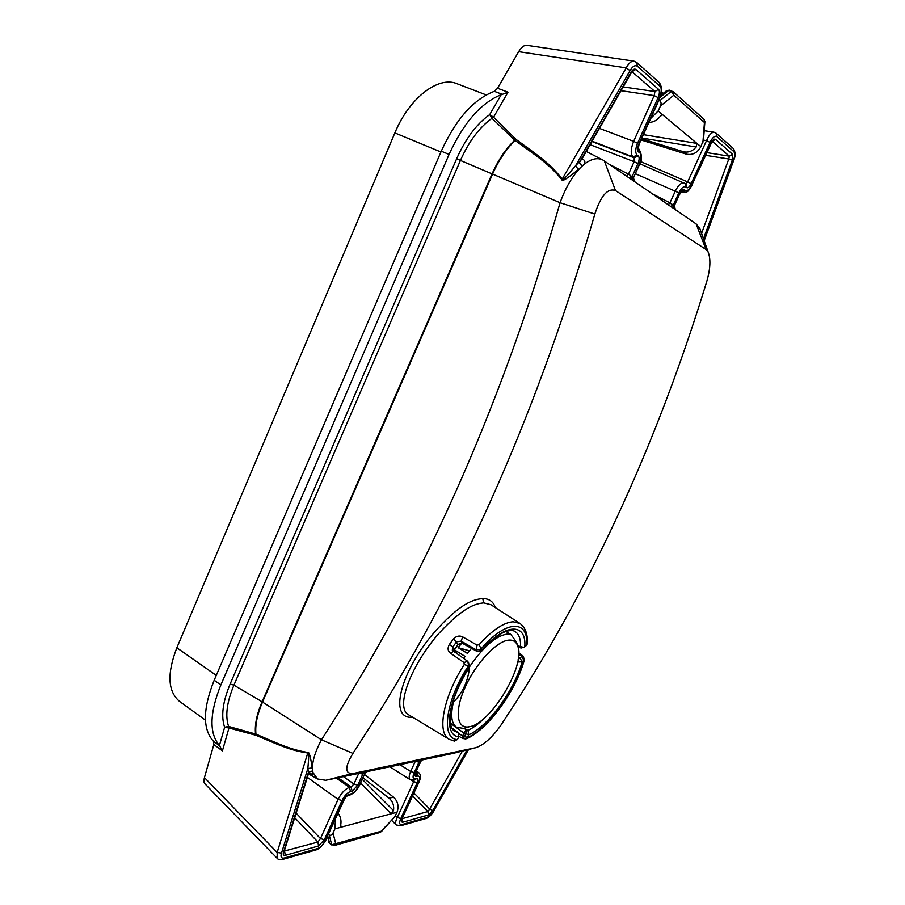 <?xml version="1.0" encoding="UTF-8"?>
<svg xmlns="http://www.w3.org/2000/svg" width="905" height="905" viewBox="0 0 905 905"><rect width="100%" height="100%" fill="white"/><g stroke="black" fill="none" stroke-linecap="round" stroke-linejoin="round"><path stroke-width="1.36" d="M441.267 151.192L449.072 154.427C463.473 122.91 480.86 102.978 501.234 94.629L502.309 94.369L494.322 91.337C473.575 99.245 455.894 119.189 441.267 151.192L214.18 680.255C202.765 708.898 202.528 729.249 213.478 741.308L213.818 744.566L204.44 777.61C203.636 780.8 203.84 782.916 205.039 783.945L205.299 784.171M494.322 91.337L497.546 88.249L518.656 51.676C521.608 46.981 524.425 44.854 527.129 45.318L527.479 45.397M621.034 90.692L654.191 95.613L658.093 97.593C659.666 93.6 659.824 90.851 658.557 89.346L635.819 69.391C634.269 68.542 632.663 69.538 631 72.389L579.528 162.312L581.994 166.203L583.555 164.823C590.761 158.929 597.153 157.3 602.719 159.914L630.525 178.851M599.449 128.397L633.647 141.361L654.191 95.613L654.937 91.563L658.557 89.346M623.194 86.914L654.937 91.563L632.097 71.733L635.819 69.391M631.69 71.54L632.663 71.314L631.136 73.034L631 72.389M449.072 154.427L220.854 684.938C209.541 713.129 209.066 733.322 219.417 745.505L222.404 750.845L228.965 727.993L256.036 735.324C280.776 745.811 290.924 750.596 308.028 753.017C308.99 751.501 308.933 756.659 307.858 768.503L308.515 772.101L312.723 771.015L308.424 771.716M307.926 752.462C309.171 751.716 310.596 756.885 312.202 767.972L312.723 771.015C311.671 763.096 314.589 752.7 321.467 739.804L337.848 714.022C431.21 564.754 505.284 394.32 560.071 202.72L460.419 160.445L233.92 685.153C226.827 702.178 225.051 715.934 228.592 726.421L255.957 734.125C280.72 744.815 290.89 749.657 307.926 752.462L277.168 852.453L204.44 777.61M501.234 94.629L489.729 114.584L493.553 117.22L515.997 139.336L514.696 140.207C505.759 148.782 498.202 160.038 492.015 173.998L262.088 701.782L233.92 685.153L230.13 684.056L456.686 158.669L460.419 160.445C468.903 141.395 479.412 127.356 491.958 118.317L515.115 140.49C539.029 157.651 549.199 164.337 561.892 179.631C561.813 182.007 567.288 178.624 578.318 169.473L581.621 166.554C573.012 174.948 565.829 187.007 560.071 202.72L594.834 214.078C539.731 405.259 465.294 575.376 371.502 724.441L352.939 753.401L321.467 739.804L262.088 701.782C256.76 714.237 254.577 724.95 255.527 733.944L255.821 735.256M296.184 813.176L320.472 838.584L317.915 842.057L284.362 851.039L283.57 852.012L308.515 772.101L308.141 774.906L310.8 773.504L309.623 773.017M284.611 851.3L285.279 855.349C283.389 855.621 282.824 854.501 283.57 852.012M307.372 777.361L338.085 799.364L320.472 838.584L324.363 839.738L318.571 845.96L285.279 855.349M394.195 817.588L397.012 812.249C399.105 806.344 397.929 801.298 393.483 797.135L389.116 798.221L362.95 777.746M389.116 798.221C392.736 801.378 394.207 805.507 393.528 810.609L362.238 779.329M393.483 797.135L364.432 774.465M397.012 812.249L341.558 827.034L340.914 826.921L340.789 824.579C341.445 820.371 340.552 816.604 338.108 813.278M335.461 819.161L334.895 828.89L341.558 827.034L340.642 826.095M334.895 828.89L333.051 832.996C332.112 835.043 330.845 835.722 329.239 835.021L328.549 834.512M360.575 783.017L391.22 813.731L393.528 810.609M395.259 816.072L381.322 831.684M365.032 773.142L359.376 784.94C356.525 790.201 353.719 793.176 350.948 793.855L349.296 794.239C347.237 794.918 345.337 796.92 343.617 800.246L344.092 799.975C345.416 797.497 346.694 796.027 347.939 795.563L347.611 795.676M343.617 800.246L326.072 839.263C323.153 844.648 320.268 847.759 317.384 848.607L284.08 858.076C281.251 858.472 280.392 856.809 281.5 853.087L307.858 768.503L312.202 767.972M364.5 772.157L452.568 753.526L475.838 747.688C483.711 745.03 491.958 737.722 500.556 725.753L516.246 701.635C595.626 577.186 659.225 436.832 707.043 280.561C710.425 268.321 710.798 258.853 708.174 252.133L706.07 249.52L615.479 190.559C607.787 187.776 600.909 195.616 594.834 214.078M364.975 772.056L327.587 779.963L353.414 773.436L475.838 747.688M468.304 749.589L433.857 810.665L427.398 817.306L401.763 824.602C399.331 824.783 399.015 822.781 400.802 818.573L417.194 782.712C418.37 779.725 418.155 778.345 416.583 778.572L415.169 778.9C412.737 778.933 412.42 776.829 414.219 772.599L419.253 761.569L417.624 761.84L418.189 760.8M415.678 772.203L420.949 761.252L415.678 772.203C414.513 775.11 414.716 776.501 416.311 776.4L417.714 776.071C420.078 775.924 420.384 777.995 418.642 782.293L402.227 818.177C401.039 821.016 401.254 822.362 402.861 822.204L428.484 814.975L432.794 810.541L429.694 809.025L462.387 751.071M358.731 773.379L353.934 784.024L357.78 785.223L363.052 773.526L361.253 773.832L361.83 772.723M361.253 773.832L359.217 773.277M310.268 773.447C312.236 774.556 313.175 774.295 313.073 772.689L317.485 778.979L325.721 780.291L327.406 779.861M352.939 753.401C344.896 766.761 344.715 773.504 352.407 773.605L353.414 773.436M412.623 717.213C389.614 719.814 398.709 676.793 429.966 637.471C461.267 600.388 475.532 599.438 482.716 598.533C489.119 598.59 493.316 601.587 495.307 607.549M674.497 206.023L675.334 209.621L696.115 223.886L699.859 228.558L701.432 233.049M630.253 178.658L630.74 175.649L631.928 176.95L631.973 179.846L630.649 178.941M675.334 209.621L631.973 179.846M630.74 175.649L628.489 174.167L626.656 176.192M582.039 158.828L582.865 159.291C585.286 160.581 585.512 162.425 583.555 164.823M256.036 735.324L255.957 734.125C255.029 725.154 257.212 714.464 262.518 702.054L492.512 174.213C498.678 160.287 506.212 149.054 515.115 140.49L516.189 139.506C539.912 156.848 550.014 163.59 562.424 179.292C561.632 181.735 566.021 177.222 575.591 165.739L581.745 159.325L582.3 159.721L581.836 159.303M561.892 179.631L626.249 67.864L518.656 51.676M582.073 159.393L582.865 159.291M582.3 158.352L631.136 73.034M679.802 193.761L674.146 206.148L679.802 193.761C681.454 190.514 682.97 189.168 684.35 189.733L685.368 190.48C687.415 191.328 689.667 189.326 692.121 184.496L711.002 143.216C712.62 139.958 714.113 138.646 715.47 139.291L732.586 154.314L732.36 160.106L728.797 158.997L701.567 233.411M704.045 240.447L733.48 160.309C734.939 156.214 735.052 153.318 733.819 151.61L716.749 136.497C714.633 135.58 712.393 137.549 710.04 142.39L691.171 183.647C689.429 186.996 687.924 188.331 686.657 187.64L685.651 186.894C683.411 186.147 681.137 188.161 678.818 192.935L673.116 205.435L669.949 202.867L668.263 204.768M633.545 177.651L639.179 164.337C641.453 158.16 641.611 154.314 639.665 152.787L638.478 151.904C637.177 150.603 637.278 148.001 638.794 144.099L659.259 98.6C661.646 92.118 661.872 87.989 659.96 86.224L637.278 66.156C634.948 64.877 632.538 66.37 630.05 70.635L575.591 165.739L578.318 169.473M732.586 154.314L729.362 156.169L728.797 158.997L705.73 155.343M703.502 139.743L700.9 146.633C697.404 152.9 692.529 155.389 686.295 154.122L641.023 139.958M686.295 154.122L683.252 151.678C688.139 152.877 692.449 151.316 696.183 146.995L641.883 138.058M683.252 151.678L641.577 138.748M686.069 184.315L684.067 182.957C681.092 182.55 678.162 185.299 675.277 191.204L635.321 173.692M672.053 204.247L671.646 207.087M691.171 183.647L687.664 181.928L685.719 184.054M733.48 160.309L733.706 160.321C735.652 156.056 735.561 152.153 733.446 148.612L716.353 133.397L714.113 132.243C711.432 132.3 708.909 135.094 706.545 140.626L703.468 140.128M659.259 98.6L659.496 98.905C660.695 94.324 663.987 91.326 659.541 82.796L636.86 62.592L633.964 61.133C631.26 60.997 628.681 63.237 626.249 67.864L630.05 70.635M581.994 166.203L579.087 162.662M650.695 118.465L658.263 110.84L660.424 106.032C661.498 103.611 661.238 101.869 659.632 100.806L658.783 100.5M502.309 94.369L507.988 92.197L493.553 117.22L491.958 118.317L489.729 114.584C476.573 124.019 465.555 138.714 456.686 158.669M228.592 726.421L228.965 727.993L224.632 727.258L228.592 726.421M662.449 114.63L659.847 116.79C656.838 120.489 653.206 122.345 648.942 122.367M662.505 114.641L696.884 143.386L696.183 146.995M658.263 110.84L662.121 114.675M700.9 146.633L696.884 143.386L643.41 134.653M702.925 142.198L704.441 122.503L673.818 95.217L671.295 91.428L659.632 100.806M660.808 95.33L666.363 90.885L668.614 90.477L660.186 97.231M661.216 93.747L662.596 92.853M703.445 140.456L704.882 121.836L704.056 119.347L704.441 122.503L704.905 121.575M660.424 106.032L673.818 95.217L673.411 91.869L703.796 119.109M666.702 90.613L669.576 90.183L673.411 91.869L668.614 90.477L669.791 90.319M428.484 814.975L427.85 811.559L429.694 809.025L413.992 793.029M417.624 761.84L415.712 761.32M389.863 766.795L410.225 779.714C408.709 778.402 408.856 775.664 410.666 771.479L415.248 761.422M417.194 782.712L413.687 781.615L414.105 780.087M401.763 824.602L400.61 825.767L396.198 824.93C395.112 823.663 395.474 821.186 397.295 817.498L413.687 781.615L411.549 780.257M205.062 783.934L277.202 858.347L277.168 852.453L281.5 853.087M313.073 772.689L312.779 771.354M307.915 775.619L284.091 851.605M408.755 714.871L408.585 714.769C394.761 707.676 411.221 664.632 439.31 632.957C465.623 604.653 477.127 603.703 483.734 602.877L490.985 604.766M468.451 665.842C445.543 700.323 440.52 739.057 457.455 739.555L458.778 736.738C443.02 735.912 447.783 699.599 469.186 667.143L468.451 665.842L464.242 664.587L463.971 662.528L450.407 653.139C447.715 650.876 447.375 647.957 449.4 644.383L452.647 647.098L454.039 649.677L453.348 651.43M469.186 667.143L467.874 661.453L452.319 650.231L452.647 647.098L456.629 641.826L461.165 641.136L462.172 643.059L458.009 644.428L453.575 638.851C456.437 635.989 459.469 635.333 462.67 636.882L477.003 645.118L479.096 644.711L481.743 650.31C505.194 622.776 526.71 622.583 524.787 646.792L526.631 645.288C528.905 619.405 506.042 619.439 481.087 648.908M527.253 643.512L526.631 645.288M457.455 739.555L453.937 741.025M467.749 661.329L463.971 662.528M450.407 653.139L453.337 651.51M452.998 651.227L452.353 650.288M518.735 654.191L521.97 656.408L523.022 656.001M523.95 660.265L522.128 661.725C514.481 690.164 487.999 726.772 468.632 734.849L467.376 737.62C487.863 729.238 515.997 690.323 523.95 660.265L524.391 659.462M517.683 662.064L522.128 661.725M521.902 661.872L520.16 657.878L518.169 659.541M521.97 656.408L520.16 657.878L518.531 656.894M465.634 738.944L467.376 737.62M463.213 738.548L465.758 738.966M463.292 738.559L465.792 733.91L468.756 734.509L467.942 730.392L463.858 728.434M467.523 737.258L464.469 736.772L458.688 733.661M458.959 736.297L462.24 738.197L463.677 732.914L450.781 723.514M451.493 727.801L458.303 733.095L458.778 736.738M453.416 651.476L458.032 644.677L453.903 649.892M462.794 643.398L477.388 651.611L462.421 643.319L457.987 644.745M477.003 645.118L476.483 649.926L477.207 651.374L481.743 650.31M476.528 650.016L461.165 641.136L462.67 636.882M524.787 646.792L523.531 647.392L517.807 645.785M463.677 732.914L466.166 729.996L465.792 733.91L463.677 732.914M457.896 732.53L456.935 731.692M205.435 720.131L179.518 701.375C167.764 691.465 166.871 673.603 176.848 647.776L394.874 132.911C409.252 97.898 438.439 75.635 457.036 83.735L486.223 94.923M521.552 647.912L519.47 646.679M333.051 832.996L335.846 844.218L334.624 845.462L380.27 832.385L381.435 831.197L331.705 844.761L329.239 835.021M327.44 836.978L329.771 843.517L334.194 845.587M394.591 817.147L379.829 832.521M471.528 648.365L467.421 653.387L458.134 647.641L461.833 643.116M454.661 652.324L455.837 650.684L465.136 656.442L463.654 658.512M506.008 631.543L510.737 634.371L507.343 634.066C496.042 635.706 483.474 646.577 469.627 666.68L469.163 666.397M452.975 701.929L453.394 702.19C450.373 715.244 451.425 723.604 456.561 727.281L463.79 728.446L468.021 727.201M453.394 702.19C462.715 692.891 468.134 681.046 469.627 666.68M509.051 640.107C497.252 640.627 476.392 662.505 465.464 686.51C454.344 710.538 456.448 729.215 468.994 726.817L469.152 726.783C490.34 724.305 525.545 666.103 517.932 646.543C516.495 642.018 513.531 639.869 509.051 640.107M510.737 634.371C514.504 639.054 516.846 642.765 517.762 645.525L518.271 647.822M469.457 650.831L458.134 647.641M455.837 650.684L457.183 654.066M592.119 141.191L633.059 156.972C630.457 154.133 630.649 148.929 633.647 141.361L637.55 143.295L658.093 97.593M591.938 141.531L634.258 157.843L633.059 156.972L637.075 155.004C635.14 152.866 635.299 148.963 637.55 143.295M712.382 141.44L729.362 156.169L706.963 152.651M343.414 776.614L353.934 784.024L351.117 786.999L352.158 791.162L350.507 791.547C347.282 792.712 344.443 795.721 341.988 800.552L324.363 839.738M214.18 680.255L220.854 684.938M220.051 746.105L213.478 741.308M230.13 684.056C222.721 701.895 220.877 716.296 224.632 727.258L219.417 745.505M213.818 744.566L222.404 750.845M294.759 817.769L317.915 842.057L318.571 845.96M402.318 818.64L427.85 811.559L412.623 796.015M338.04 777.757L351.117 786.999L349.466 787.373C345.156 788.911 341.355 792.904 338.085 799.364L341.988 800.552M414.219 772.599L410.666 771.479L399.886 764.668M326.072 839.263L344.092 799.975M357.78 785.223L352.158 791.162M364.466 772.169L363.052 773.526L364.67 773.187L366.084 771.829M365.02 773.164L366.604 771.716M420.949 761.252L422.035 759.985L419.253 761.569L420.599 760.291M432.794 810.541L466.98 749.917M336.377 778.108L349.466 787.373L350.507 791.547M696.115 223.886L706.07 249.52M604.325 160.852L615.479 190.559M609.518 164.427L628.489 174.167L634.111 161.701L637.957 163.579L631.928 176.95L633.127 177.776L633.172 180.661M497.546 88.249L507.988 92.197M732.36 160.106L703.479 238.83M674.191 208.84L674.146 206.148L673.116 205.435L673.162 208.127M637.957 163.579C639.439 159.868 639.541 157.3 638.274 155.886L637.075 155.004M715.47 139.291L712.54 141.259M678.818 192.935L675.277 191.204L669.949 202.867L651.985 193.591M685.651 186.894L685.085 183.579M681.058 191.566L681.951 191.317L679.983 193.998M684.35 189.733L681.465 191.679M685.368 190.48L682.065 192.494C687.766 191.939 687.2 193.297 692.302 184.699L692.291 184.733M692.121 184.496L711.172 143.454L713.05 140.852L712.167 141.135M686.657 187.64L686.103 184.337M640.57 161.543L687.664 181.928L706.545 140.626L710.04 142.39M733.819 151.61L733.469 148.646M716.749 136.497L716.387 133.431M733.717 160.321L704.158 240.775M637.855 148.296L638.251 148.974L639.043 144.359L659.462 98.973M659.96 86.224L659.575 82.83M637.278 66.156L636.894 62.626M590.128 144.664L634.111 161.701L634.258 157.843L638.274 155.886M639.665 152.787L639.077 149.212M633.5 177.731L639.428 164.586C642.335 160.366 642.211 155.23 639.043 149.189L638.817 149.02M638.478 151.904L638.127 148.567M415.87 772.418L416.719 772.225L416.119 771.829L415.576 773.809L415.35 772.994M402.861 822.204L402.284 818.731M417.714 776.071L416.719 772.225L418.506 772.451C420.87 774.352 421.029 777.565 418.992 782.09L401.933 818.889M416.311 776.4L415.712 772.893M415.169 778.9L413.427 780.257M416.583 778.572L414.829 779.918M400.802 818.573L397.295 817.498L395.451 815.654M427.398 817.306L425.848 818.561M433.857 810.665L468.552 749.521M317.384 848.607L315.675 850.01M284.08 858.076L282.801 859.399L316.15 849.885C319.499 848.924 322.972 845.281 326.558 838.958M483.734 602.877L482.716 598.533M527.219 644.122C527.988 634.575 525.556 627.674 519.923 623.421L513.101 621.78C503.587 622.516 492.252 630.152 479.096 644.711M464.242 664.587C443.405 696.579 436.595 732.869 449.129 739.272L408.596 714.769M453.575 638.851L449.4 644.383M468.575 665.978L467.874 661.453M522.106 656.317L523.724 660.424M457.421 732.337L453.993 730.912C444.513 721.952 453.394 692.031 469.322 667.415M476.483 649.926L481.155 649.123M481.765 650.74C493.033 638.964 501.268 632.505 506.472 631.385C510.262 630.265 513.044 630.265 514.821 631.385C518.837 633.772 520.771 638.783 520.601 646.419M517.807 662.336L517.027 664.892M484.944 717.586C478.971 723.593 473.304 727.858 467.942 730.392M394.874 132.911L440.916 151.983M176.848 647.776L216.272 675.368M350.948 793.855L349.104 795.314M349.296 794.239L347.939 795.586L349.579 795.201C354.002 793.368 357.418 789.861 359.828 784.68L365.009 773.187M331.92 845.1L329.556 843.166L327.78 836.22M317.485 778.979L308.854 774.035M699.859 228.558L708.174 252.133M602.651 159.891L586.248 151.463M685.062 183.557L639.79 163.748M682.065 192.494L681.092 192.109M713.977 132.221L704.203 130.682M633.783 61.11L527.129 45.352M661.442 92.638L662.618 92.808M633.489 177.765L634.473 181.566M639.043 149.189L638.116 148.499M410.225 779.714L414.875 779.906M400.61 825.767L426.278 818.437C428.936 817.464 431.538 814.851 434.095 810.631M391.661 820.371L396.141 824.874M277.202 858.347C278.05 859.558 279.917 859.908 282.801 859.399M325.721 780.291L352.407 773.605M416.47 771.071L418.506 772.451M519.923 623.421L490.827 604.664M454.548 741.116L449.129 739.272M518.769 653.048L522.988 655.955L524.425 659.564M524.38 659.869C516.076 690.56 488.055 729.566 466.573 738.751M468.666 662.969L469.31 667.336M457.342 731.919L451.448 727.688M457.715 732.269L458.303 733.095M521.212 648.003L523.531 647.392M520.409 647.856L517.932 646.532M477.478 651.634L481.698 650.831M462.229 738.186L463.269 738.559M328.741 842.08L329.771 843.517M450.249 723.174L456.561 727.281M468.994 726.817L463.79 728.446M517.932 646.543L517.762 645.525"/></g></svg>
